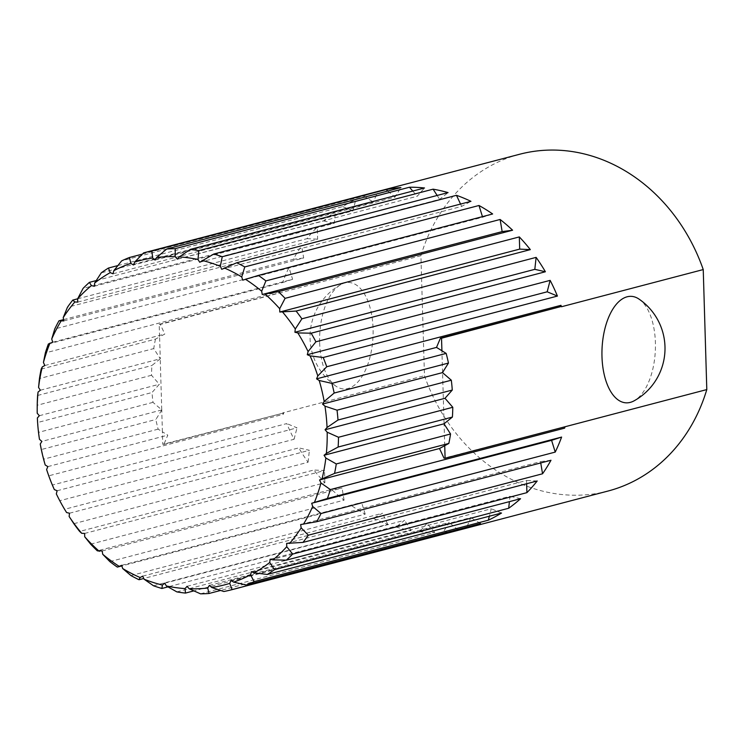 <?xml version="1.0" encoding="UTF-8"?>
<svg xmlns="http://www.w3.org/2000/svg" width="744" height="744" viewBox="0 0 744 744"><rect width="100%" height="100%" fill="white"/><g stroke="black" fill="none" stroke-linecap="round" stroke-linejoin="round"><path stroke-width="0.56" stroke-dasharray="3.72 2.79" d="M639.04 299.107A53.308 26.663 -87.2 0 1 655.399 342.584A53.308 26.663 -87.2 0 1 634.037 400.858M319.65 342.733A53.308 26.663 92.8 0 0 336.018 386.22A53.308 26.663 92.8 0 0 373.07 328.727A53.308 26.663 92.8 0 0 341.012 284.468A53.308 26.663 92.8 0 0 319.65 342.733M608.025 491.04A174.096 148.912 75.3 0 1 424.471 375.711L420.909 255.703L160.304 324.403L164.787 334.056L159.579 336.883L159.207 324.347L160.304 324.403M280.246 292.941L279.577 291.499A174.096 148.912 75.3 0 0 279.158 292.885L159.207 324.347M163.866 444.401L283.808 412.939L162.769 444.345L162.397 431.808L167.791 435.156L163.866 444.401L162.769 444.345M565.04 426.758L444.001 458.155M161.811 409.944L41.869 441.397M41.18 369.098L155.468 339.125L159.579 336.883L160.295 358.757L153.748 348.592L39.46 378.557M44.835 365.518L164.787 334.056M279.577 291.499L45.347 352.926M420.909 255.703A174.096 148.912 75.3 0 1 519.693 154.24M63.891 508.115A174.096 148.912 75.3 0 1 59.846 500.703L294.075 439.267A174.096 148.912 75.3 0 1 286.784 423.569L52.554 485.004A174.096 148.912 75.3 0 1 48.992 475.76L283.222 414.324A174.096 148.912 75.3 0 1 282.72 412.892L424.471 375.711M283.222 414.324L283.808 412.939M40.343 390.219L160.295 358.757M160.23 358.813L151.897 365.499A174.096 148.912 -104.7 0 0 151.516 375.274L159.3 384.267L152.027 392.516A174.096 148.912 -104.7 0 0 152.985 402.355L161.746 409.879L160.23 358.813M37.609 395.473L151.897 365.499M161.755 410.037L155.849 419.495A174.096 148.912 -104.7 0 0 158.137 429.158L162.397 431.808L161.755 410.037M40.241 444.01L41.571 449.469L155.849 419.495M155.468 339.125A174.096 148.912 -104.7 0 0 153.748 348.592M442.55 372.521L441.908 350.75M444.726 445.675L444.075 423.903M444.075 423.745L442.559 372.679M39.348 415.719L159.3 384.267M37.209 406.819L37.219 413.264M151.516 375.274L37.228 405.248M37.358 417.979L37.739 422.49L152.027 392.516M152.985 402.355L38.707 432.32A174.096 148.912 75.3 0 1 37.739 422.49M158.137 429.158L43.859 459.132A174.096 148.912 75.3 0 1 41.571 449.469M223.842 591.517L458.072 530.081A174.096 148.912 75.3 0 1 443.275 532.044L220.615 590.448M200.508 593.833L434.738 532.397A174.096 148.912 75.3 0 1 419.681 531.662L193.868 590.885M176.867 591.899L411.097 530.472A174.096 148.912 75.3 0 1 396.143 527.04L167.986 586.876M153.497 585.77L387.726 524.334A174.096 148.912 75.3 0 1 373.246 518.308L143.759 578.488M130.972 575.586L365.202 514.151A174.096 148.912 75.3 0 1 351.559 505.66L121.858 565.905M109.852 561.599L344.081 500.163A174.096 148.912 75.3 0 1 331.601 489.431L97.371 550.867M90.647 544.162L324.877 482.726A174.096 148.912 75.3 0 1 313.875 470.013L79.645 531.439M73.842 523.692L308.072 462.257A174.096 148.912 75.3 0 1 298.809 447.879L64.579 509.305M48.369 344.007L282.599 282.571A174.096 148.912 75.3 0 1 288.979 267.542L54.749 328.978M63.566 319.613L293.21 259.377A174.096 148.912 75.3 0 1 301.646 245.864L67.425 307.3M77.655 298.809L307.002 238.666A174.096 148.912 75.3 0 1 317.288 226.994L83.058 288.421M96.236 280.562L323.631 220.931A174.096 148.912 75.3 0 1 335.507 211.389L101.286 272.825M117.868 265.571L342.677 206.609A174.096 148.912 75.3 0 1 355.865 199.448L121.635 260.874M142.42 254.104L363.686 196.072A174.096 148.912 75.3 0 1 377.85 191.441L373.339 202.07L133.446 264.985M164.657 583.212L404.55 520.298L396.143 527.04M411.097 530.472L404.55 520.298M121.672 565.31L361.575 502.395L351.559 505.66M365.202 514.151L361.575 502.395M84.621 533.448L324.514 470.534L313.875 470.013M324.877 482.726L324.514 470.534M52.554 485.004L54.331 489.589M57.121 490.752L297.014 427.837L286.784 423.569M56.321 493.876L59.846 500.703M294.075 439.267L297.014 427.837M38.707 432.32L39.46 439.323M52.712 342.221L292.606 279.298L288.979 267.542M282.599 282.571L292.606 279.298M77.757 302.101L317.651 239.187L317.288 226.994M307.002 238.666L317.651 239.187M113.023 273.792L352.916 210.877L355.865 199.448M342.677 206.609L352.916 210.877M155.059 260.065L394.952 197.151L400.923 187.59M387.838 191.022L394.952 197.151M199.755 262.26L439.648 199.346L448.055 192.603M437.147 195.458L439.648 199.346M242.73 280.163L482.633 217.248L492.64 213.974M482.447 216.653L482.633 217.248M286.654 543.371L526.547 480.457L526.65 483.749M537.196 480.977L526.547 480.457M251.388 571.68L491.282 508.766L489.357 516.215M501.521 513.025L491.282 508.766M209.352 585.407L449.246 522.493L443.275 532.044M458.072 530.081L449.246 522.493M230.966 580.487L470.859 517.573L466.786 527.171M480.512 523.571L470.859 517.573M270.1 559.209L509.993 496.285L509.408 501.642M520.567 498.713L509.993 496.285M300.632 524.567L540.525 461.652L540.739 462.945M550.988 460.257L540.525 461.652M221.731 269.328L461.624 206.404L470.952 201.336M460.545 204.07L461.624 206.404M177.351 259.154L417.245 196.23L424.517 187.981M412.771 191.059L417.245 196.23M363.686 196.072L373.339 202.07M94.311 286.273L334.205 223.349L335.507 211.389M323.631 220.931L334.205 223.349M63.779 320.906L303.673 257.991L301.646 245.864M293.21 259.377L303.673 257.991M47.839 466.618L167.791 435.156M43.859 459.132L45.207 464.981M46.612 469.52L48.992 475.76M69.49 513.221L309.383 450.297L298.809 447.879M308.072 462.257L309.383 450.297M102.16 550.96L342.063 488.045L331.601 489.431M344.081 500.163L342.063 488.045M142.681 576.154L382.574 513.23L373.246 518.308M387.726 524.334L382.574 513.23M187.06 586.328L426.954 523.404L419.681 531.662M434.738 532.397L426.954 523.404M341.012 284.468A59.846 59.846 0 0 0 336.018 386.22"/><path stroke-width="1.12" d="M601.98 356.599A53.308 26.663 -87.2 0 1 639.04 299.107A59.846 59.846 0 0 1 634.037 400.858A53.308 26.663 -87.2 0 1 601.98 356.599M130.805 263.348L129.456 257.498A174.096 148.912 75.3 0 0 121.635 260.874L113.832 270.677A167.567 143.332 75.3 0 1 130.805 263.348L133.446 264.985L134.673 262.083L143.62 252.876A174.096 148.912 75.3 0 1 143.704 252.858L519.693 154.24A174.096 148.912 75.3 0 1 703.238 269.57L706.8 389.577L445.098 458.211L444.001 458.155L439.518 448.502L444.726 445.675L445.098 458.211M444.01 423.801L324.058 455.263L326.356 453.412L338.129 447.032L452.408 417.059A174.096 148.912 -104.7 0 0 452.789 407.284L445.005 398.291L452.278 390.042A174.096 148.912 -104.7 0 0 451.32 380.212L337.032 410.177L324.951 406.15L322.543 404.076L442.494 372.614M441.908 350.75L436.514 347.402L440.439 338.157L441.536 338.213L441.908 350.75L446.168 353.4L331.889 383.374A174.096 148.912 75.3 0 1 334.177 393.037L448.455 363.063A174.096 148.912 -104.7 0 0 446.168 353.4M440.439 338.157L560.39 306.695L441.536 338.213M451.32 380.212L442.559 372.679M442.55 372.521L448.455 363.063M322.543 404.076L324.17 401.462L334.177 393.037M331.889 383.374L319.204 380.5L316.572 378.863L317.8 375.962L326.746 366.746L560.976 305.319L560.39 306.695M316.572 378.863L436.514 347.402M444.726 445.675L448.837 443.433A174.096 148.912 -104.7 0 0 450.557 433.975L444.075 423.903M565.04 426.758A174.096 148.912 75.3 0 1 564.622 428.144L330.392 489.58L320.98 482.996L319.567 479.964L334.558 473.407L448.837 443.433M319.567 479.964L439.518 448.502M560.976 305.319A174.096 148.912 75.3 0 1 561.478 306.751L703.238 269.57M113.832 270.677L113.023 273.792L110.224 272.63L108.447 268.045A174.096 148.912 75.3 0 0 101.286 272.825L94.665 282.999L94.311 286.273L91.419 285.603L89.401 282.357A174.096 148.912 75.3 0 0 83.058 288.421L77.655 298.772L77.757 302.101L74.846 301.962L72.773 300.092A174.096 148.912 75.3 0 0 67.425 307.3L63.221 317.595L63.779 320.906L58.981 320.813A174.096 148.912 75.3 0 0 54.749 328.978L51.717 339.013L52.712 342.221L48.369 344.007A174.096 148.912 75.3 0 0 45.347 352.926L43.431 362.486L44.835 365.518L42.296 366.894L41.18 369.098A174.096 148.912 75.3 0 0 39.46 378.557L38.558 387.438L40.343 390.219L38.056 392.06L37.609 395.473A174.096 148.912 75.3 0 0 37.228 405.248L37.2 408.456A167.567 143.332 75.3 0 1 38.056 392.06M706.8 389.577A174.096 148.912 75.3 0 1 608.025 491.04L232.035 589.648A174.096 148.912 75.3 0 1 223.842 591.517L211.761 587.481L209.352 585.407L207.715 588.02A167.567 143.332 75.3 0 1 189.19 588.783L200.508 593.833A174.096 148.912 75.3 0 0 209.045 593.48L207.715 588.02M37.2 408.456A167.567 143.332 75.3 0 0 37.219 413.264L39.348 415.719L37.358 417.979A167.567 143.332 75.3 0 0 39.46 439.323L41.869 441.397L40.241 444.01A167.567 143.332 75.3 0 0 45.207 464.981L47.839 466.618L46.612 469.52A167.567 143.332 75.3 0 0 54.331 489.589L57.121 490.752L56.321 493.876A167.567 143.332 75.3 0 0 62.877 506.348L63.891 508.115A174.096 148.912 75.3 0 0 64.579 509.305L66.597 512.551L69.49 513.221L69.127 516.485L73.842 523.692A174.096 148.912 75.3 0 0 79.645 531.439L81.719 533.309L84.621 533.448L84.723 536.777L90.647 544.162A174.096 148.912 75.3 0 0 97.371 550.867L102.16 550.96L102.719 554.271L109.852 561.599A174.096 148.912 75.3 0 0 117.329 567.095L121.672 565.31L122.667 568.518L130.972 575.586A174.096 148.912 75.3 0 0 139.016 579.734L140.132 577.539L142.681 576.154L144.085 579.185L153.497 585.77A174.096 148.912 75.3 0 0 161.913 588.476L162.359 585.054L164.657 583.212L166.442 585.993L176.867 591.899A174.096 148.912 75.3 0 0 185.451 593.089L185.07 588.578L187.06 586.328L189.19 588.783M444.075 423.745L452.408 417.059M452.789 407.284L338.511 437.258L327.183 432.208L325.063 429.753L445.005 398.291M325.063 429.753L327.044 427.502L337.999 420.016L452.278 390.042M337.032 410.177A174.096 148.912 75.3 0 1 337.999 420.016M450.557 433.975L336.279 463.94A174.096 148.912 75.3 0 1 334.558 473.407M338.511 437.258A174.096 148.912 75.3 0 1 338.129 447.032M330.392 489.58A174.096 148.912 75.3 0 1 327.379 498.499L561.608 437.072A174.096 148.912 75.3 0 1 555.229 452.092L320.999 513.527A174.096 148.912 75.3 0 1 316.758 521.693L550.988 460.257A174.096 148.912 75.3 0 1 542.553 473.779L308.323 535.206A174.096 148.912 75.3 0 1 302.966 542.413L537.196 480.977A174.096 148.912 75.3 0 1 526.91 492.649L292.68 554.075A174.096 148.912 75.3 0 1 286.338 560.148L520.567 498.713A174.096 148.912 75.3 0 1 508.691 508.254L274.462 569.681A174.096 148.912 75.3 0 1 267.291 574.461L501.521 513.025A174.096 148.912 75.3 0 1 488.334 520.196L254.104 581.631A174.096 148.912 75.3 0 1 246.283 584.998L480.512 523.571A174.096 148.912 75.3 0 1 466.349 528.194L232.119 589.629A174.096 148.912 75.3 0 1 232.035 589.648M220.615 590.448L209.045 593.48M193.868 590.885L185.451 593.089M167.986 586.876L161.913 588.476M143.759 578.488L139.016 579.734M121.858 565.905L117.329 567.095M58.981 320.813L63.566 319.613M72.773 300.092L77.655 298.809M89.401 282.357L96.236 280.562M108.447 268.045L117.868 265.571M129.456 257.498L142.42 254.104M377.85 191.441L143.787 252.83M143.704 252.858A174.096 148.912 75.3 0 1 151.897 250.988L386.127 189.562A174.096 148.912 75.3 0 1 400.923 187.59L166.693 249.026A174.096 148.912 75.3 0 1 175.231 248.673L409.46 187.237A174.096 148.912 75.3 0 1 424.517 187.981L190.287 249.417A174.096 148.912 75.3 0 1 198.871 250.607L433.101 189.171A174.096 148.912 75.3 0 1 448.055 192.603L213.826 254.029A174.096 148.912 75.3 0 1 222.242 256.736L456.472 195.309A174.096 148.912 75.3 0 1 470.952 201.336L236.722 262.772A174.096 148.912 75.3 0 1 244.767 266.919L478.996 205.493A174.096 148.912 75.3 0 1 492.64 213.974L258.419 275.41A174.096 148.912 75.3 0 1 265.887 280.907L500.117 219.471A174.096 148.912 75.3 0 1 512.597 230.212L278.368 291.639A174.096 148.912 75.3 0 1 285.092 298.344L519.321 236.918A174.096 148.912 75.3 0 1 530.332 249.631L296.103 311.057A174.096 148.912 75.3 0 1 301.897 318.813L536.126 257.377A174.096 148.912 75.3 0 1 545.389 271.765L311.159 333.2A174.096 148.912 75.3 0 1 315.902 341.803L550.132 280.367A174.096 148.912 75.3 0 1 557.423 296.066L323.194 357.501A174.096 148.912 75.3 0 1 326.746 366.746M166.693 249.026L156.686 257.461L155.059 260.065L152.65 257.991L151.897 250.988M386.127 189.562L387.838 191.022M213.826 254.029L199.755 262.26L197.969 259.489L198.871 250.607M433.101 189.171L437.147 195.458M258.419 275.41L242.73 280.163L241.744 276.954L244.767 266.919M478.996 205.493L482.447 216.653M296.103 311.057L279.791 312.024L519.684 249.11L530.332 249.631M279.791 312.024L279.688 308.695L285.092 298.344M519.321 236.918L519.684 249.11M323.194 357.501L310.081 355.883L307.291 354.721L547.184 291.806L557.423 296.066M307.291 354.721L308.09 351.596L315.902 341.803M550.132 280.367L547.184 291.806M336.279 463.94L325.853 458.034L324.058 455.263M320.999 513.527L312.685 506.469L311.699 503.26L551.592 440.336L555.229 452.092M311.699 503.26L327.379 498.499M561.608 437.072L551.592 440.336M292.68 554.075L286.747 546.701L286.654 543.371L302.966 542.413M526.65 483.749L526.91 492.649M254.104 581.631L250.579 574.805L251.388 571.68L254.178 572.843L267.291 574.461M489.357 516.215L488.334 520.196M232.119 589.629L229.738 583.389L230.966 580.487L233.607 582.124L246.283 584.998M466.786 527.171L466.349 528.194M274.462 569.681L269.747 562.473L270.1 559.209L272.992 559.869L286.338 560.148M509.408 501.642L508.691 508.254M308.323 535.206L301.181 527.877L300.632 524.567L316.758 521.693M540.739 462.945L542.553 473.779M564.091 427L564.622 428.144M311.159 333.2L297.814 332.921L294.922 332.261L534.815 269.337L545.389 271.765M294.922 332.261L295.284 328.997L301.897 318.813M536.126 257.377L534.815 269.337M278.368 291.639L262.241 294.512L502.144 231.598L512.597 230.212M262.241 294.512L261.693 291.202L265.887 280.907M500.117 219.471L502.144 231.598M236.722 262.772L221.731 269.328L220.326 266.296L222.242 256.736M456.472 195.309L460.545 204.07M190.287 249.417L179.332 256.894L177.351 259.154L175.221 256.699L175.231 248.673M409.46 187.237L412.771 191.059M229.738 583.389A167.567 143.332 75.3 0 1 211.761 587.481M269.747 562.473A167.567 143.332 75.3 0 1 254.178 572.843M250.579 574.805A167.567 143.332 75.3 0 1 233.607 582.124M301.181 527.877A167.567 143.332 75.3 0 1 289.556 543.52M286.747 546.701A167.567 143.332 75.3 0 1 272.992 559.869M320.98 482.996A167.567 143.332 75.3 0 1 314.433 502.367M312.685 506.469A167.567 143.332 75.3 0 1 303.487 524.185M327.183 432.208A167.567 143.332 75.3 0 1 326.356 453.412M325.853 458.034A167.567 143.332 75.3 0 1 322.115 478.578M319.204 380.5A167.567 143.332 75.3 0 1 324.17 401.462M324.951 406.15A167.567 143.332 75.3 0 1 327.044 427.502M297.814 332.921A167.567 143.332 75.3 0 1 308.09 351.596M310.081 355.883A167.567 143.332 75.3 0 1 317.8 375.962M265.106 294.14A167.567 143.332 75.3 0 1 279.688 308.695M282.692 312.164A167.567 143.332 75.3 0 1 295.284 328.997M224.279 267.942A167.567 143.332 75.3 0 1 241.744 276.954M245.464 279.27A167.567 143.332 75.3 0 1 261.693 291.202M179.332 256.894A167.567 143.332 75.3 0 1 197.969 259.489M202.052 260.419A167.567 143.332 75.3 0 1 220.326 266.296M134.673 262.083A167.567 143.332 75.3 0 1 152.65 257.991M156.686 257.461A167.567 143.332 75.3 0 1 175.221 256.699M94.665 282.999A167.567 143.332 75.3 0 1 110.224 272.63M63.221 317.595A167.567 143.332 75.3 0 1 74.846 301.962M77.655 298.772A167.567 143.332 75.3 0 1 91.419 285.603M43.431 362.486A167.567 143.332 75.3 0 1 49.978 343.114M51.717 339.013A167.567 143.332 75.3 0 1 60.924 321.287M38.558 387.438A167.567 143.332 75.3 0 1 42.296 366.894M66.597 512.551A167.567 143.332 75.3 0 1 62.877 506.348M99.305 551.341A167.567 143.332 75.3 0 1 84.723 536.777M81.719 533.309A167.567 143.332 75.3 0 1 69.127 516.485M140.132 577.539A167.567 143.332 75.3 0 1 122.667 568.518M118.938 566.203A167.567 143.332 75.3 0 1 102.719 554.271M185.07 588.578A167.567 143.332 75.3 0 1 166.442 585.993M162.359 585.054A167.567 143.332 75.3 0 1 144.085 579.185"/></g></svg>
